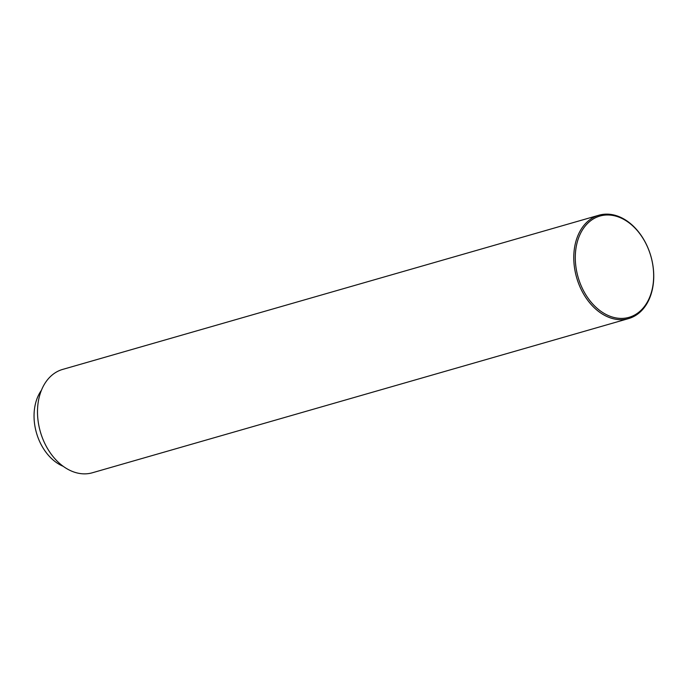<?xml version="1.0" encoding="UTF-8"?>
<svg xmlns="http://www.w3.org/2000/svg" width="688" height="688" viewBox="0 0 688 688"><rect width="100%" height="100%" fill="white"/><g stroke="black" fill="none" stroke-linecap="round" stroke-linejoin="round"><path stroke-width="1.03" d="M41.4 390.32A45.528 32.706 74 0 0 36.464 432.89A45.528 32.706 74 0 0 63.262 466.335M598.904 215.224L62.625 369.422A53.767 38.631 74 0 0 39.061 426.586A53.767 38.631 74 0 0 84.719 473.86A53.767 38.631 74 0 0 92.347 472.776L628.617 318.578A53.767 38.631 74 0 0 652.181 261.414A53.767 38.631 74 0 0 606.532 214.14A53.767 38.631 74 0 0 598.904 215.224A53.767 38.631 74 0 0 575.34 272.396A53.767 38.631 74 0 0 620.989 319.671A53.767 38.631 74 0 0 628.617 318.578M607.392 214.983A52.692 37.857 74 0 0 575.933 266.944A52.692 37.857 74 0 0 621.556 318.406A52.692 37.857 74 0 0 653.024 266.454A52.692 37.857 74 0 0 607.392 214.983"/></g></svg>
